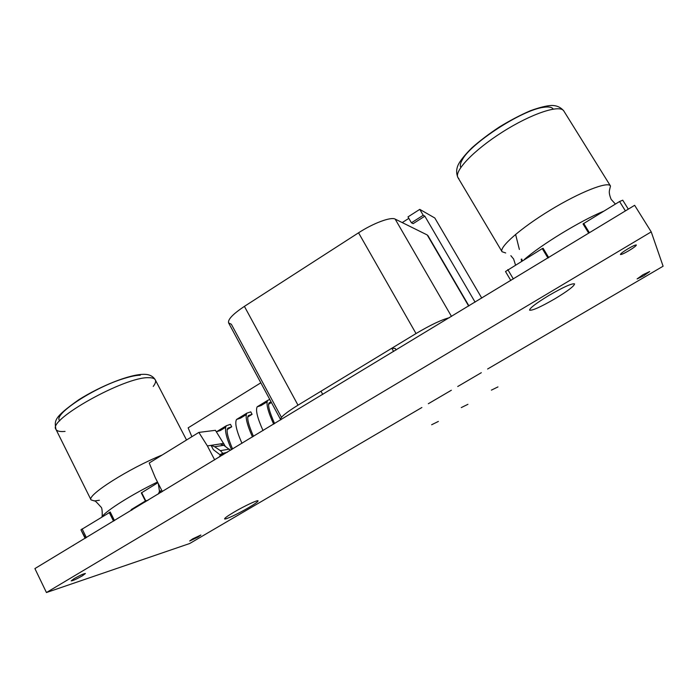 <?xml version="1.0" encoding="UTF-8"?>
<svg xmlns="http://www.w3.org/2000/svg" width="698" height="698" viewBox="0 0 698 698"><rect width="100%" height="100%" fill="white"/><g stroke="black" fill="none" stroke-linecap="round" stroke-linejoin="round"><path stroke-width="1.05" d="M628.915 250.669C624.082 253.479 621.246 254.753 620.426 254.5C620.566 253.679 623.035 251.804 627.851 248.854C632.728 246.028 635.564 244.745 636.375 245.007C636.21 245.853 633.723 247.738 628.915 250.669M643.713 275.806L637.091 278.938L643.05 274.689L649.69 271.548L643.713 275.806M82.329 575.85C76.501 579.131 72.784 580.806 71.179 580.876L74.25 578.555C80.122 575.257 83.839 573.573 85.418 573.512L82.329 575.85M555.119 298.665C540.723 306.98 532.199 310.811 529.564 310.148C529.73 308.115 536.134 303.246 548.759 295.533C563.426 287.061 572.037 283.179 574.576 283.885C574.21 286.093 567.727 291.014 555.119 298.665M197.927 537.128L189.682 541.002L192.613 538.908L200.876 535.026L197.927 537.128M248.575 507.673C238.437 513.667 224.773 520.08 224.599 518.893C224.59 518.125 227.714 515.874 233.987 512.158C244.326 506.033 258.033 499.628 258.086 500.859C258.051 501.67 254.875 503.939 248.575 507.673M421.889 407.501L189.655 543.533L46.443 592.532L34.9 568.582L634.639 205.308L651.225 231.876L663.1 266.217L487.597 369.015M481.315 372.697L457.731 386.509M451.362 390.243L428.336 403.732M46.443 592.532L651.225 231.876M72.897 545.566L73.456 545.408M141.389 492.901L157.853 482.737M85.496 538.123L80.951 529.834L109.307 512.655M157.495 482.03C132.384 494.149 106.75 510.229 101.952 516.721L101.847 516.852M162.18 455.009C129.191 468.262 86.439 495.423 91.028 499.873L94.448 500.963L99.395 500.257M588.676 233.141L583.031 223.927L619.571 201.521L622.738 200.186L628.305 209.138L622.738 200.186M510.84 280.5L505.5 271.531L542.276 248.601L543.096 248.261L542.721 248.619L548.27 257.832M603.691 211.197C580.317 220.804 540.837 244.954 524.242 259.586M609.406 190.606L610.48 185.991C608.002 181.009 579.768 192.107 550.103 210.229C520.411 228.29 498.861 247.354 502.045 251.725L505.692 252.964M467.93 404.317L461.273 407.588L467.93 404.317M497.971 386.91L491.401 390.13L497.971 386.91M438.361 421.444L431.634 424.768L438.361 421.444M481.768 298.107L434.81 217.994L419.768 209.365L407.99 216.904L411.419 222.793L413.111 223.657L424.838 216.179L475.094 302.147M408.836 218.352L402.223 222.583M411.419 222.793L423.215 215.263L419.768 209.365M423.215 215.263L424.838 216.179M220.14 454.852L213.309 449.617L211.084 445.359L214.652 446.729L220.385 450.655L222.863 453.36L227.155 452.321M230.471 450.315L223.753 445.272L220.236 443.937L211.084 445.359M227.469 452.13L221.816 453.787M219.669 456.858L221.397 453.909L222.871 454.913M161.474 492.099L160.208 491.008L158.385 493.914M158.306 483.618L159.476 491.366L160.749 490.807M162.364 491.567L155.314 477.755L149.215 463.001L198.843 432.411L215.42 430.317L225.018 445.83M223.735 443.387L207.393 445.935L214.679 459.877M207.393 445.935L198.843 432.411M148.177 500.152L144.739 501.408L131.774 509.261L131.128 509.793L131.547 510.229M322.746 394.422L320.993 391.22L391.796 348.25L395.277 348.494L396.115 349.986M393.62 351.495L391.796 348.25M281.46 417.36L231.335 324.238L228.612 322.921C227.635 319.571 232.896 314.056 244.405 306.37L358.545 232.809C373.334 223.159 391.046 216.607 395.164 219.093L427.22 234.956L428.118 236.491M244.405 306.37L297.994 405.172L416.025 333.548L358.545 232.809M449.442 317.686C441.633 319.684 430.492 324.971 416.025 333.548M297.994 405.172C286.058 412.579 280.256 417.36 280.579 419.524L280.858 419.795M252.475 436.983C246.9 424.436 245.015 416.497 246.83 413.164L250.774 411.864L252.091 414.324L247.624 417.064M252.091 414.324L248.383 415.554C246.691 417.648 248.383 424.602 253.461 436.39M245.949 414.821L240.574 418.111L236.535 419.481C234.641 422.848 236.456 430.806 241.97 443.343M271.417 402.493L268.468 404.308M271.112 401.926L269.158 402.825C267.578 404.866 269.393 411.785 274.602 423.581M266.793 402.039L261.035 405.573L257.178 406.812C255.442 410.11 257.396 418.032 263.041 430.587M269.777 399.439L267.596 400.425C265.938 403.68 267.962 411.584 273.668 424.148M231.535 449.669C226.082 437.14 224.337 429.165 226.309 425.754L230.436 424.332L231.736 426.792L227.033 429.671M231.736 426.792L227.862 428.127C226.047 430.291 227.618 437.262 232.574 449.041M225.358 427.446L220.35 430.518L216.363 431.8M191.871 436.712L188.137 427.857L260.834 382.809M141.615 492.631L145.786 500.85M82.102 528.883L86.386 537.582M113.547 521.136L109.176 512.384M110.057 512.105L114.332 520.656M153.237 386.404C155.384 383.612 156.073 381.44 155.314 379.895C154.528 378.403 152.339 377.67 148.735 377.705C125.474 376.353 47.202 419.899 55.936 429.322C56.957 431.198 60.002 431.888 65.054 431.408M59.731 420.868L59.295 420.205C54.261 413.635 94.666 387.311 123.712 378.586C130.709 376.388 136.241 375.262 140.307 375.201M583.676 223.386L589.391 232.713M507.795 269.603L513.353 278.973M625.408 210.901L619.571 201.521M547.947 258.024L542.276 248.601M460.811 167.433C459.834 165.731 460.322 163.192 462.277 159.825C470.513 143.456 522.095 109.856 543.533 107.318C548.689 106.524 551.917 107.108 553.209 109.08M563.984 111.27L563.853 111.034C560.154 104.098 531.431 113.591 502.525 131.992C473.567 150.297 453.691 171.385 458.001 177.676L458.9 178.697M223.753 445.272L214.652 446.729M229.38 449.128L220.385 450.655M144.739 501.408L145.062 502.036M146.859 500.955L146.641 500.518M132.097 509.898L131.774 509.261M468.663 306.047L427.22 234.956M395.164 219.093L451.501 316.438M141.301 492.893L145.42 501.033M110.197 511.966L114.489 520.56M85.139 538.332L80.951 529.834M101.952 516.721C102.231 518.631 102.676 507.926 101.07 507.167C96.673 502.176 94.466 500.108 94.448 500.963L94.448 500.963M186.532 439.993L155.314 379.895C153.08 376.178 149.337 374.32 144.093 374.32C129.88 374.163 101.079 385.741 78.918 399.649C53.24 417.797 54.488 420.624 55.936 429.322L91.028 499.873M543.096 248.261L548.707 257.562M510.823 280.509L505.5 271.531M615.409 204.06L611.143 199.366C609.651 195.667 609.057 192.875 609.371 190.999M515.49 264.917L513.597 258.975L510.857 255.686M610.48 185.991L563.853 111.034C560.782 107.222 556.603 105.363 551.324 105.468C546.307 105.747 539.345 107.492 530.454 110.703C520.464 115.013 510.116 120.422 499.428 126.949C489.01 133.842 479.805 140.822 471.822 147.906C465.296 154.441 460.881 159.842 458.56 164.1C456.23 168.75 456.038 173.27 458.001 177.676L502.045 251.725M222.854 453.36L220.716 454.241L219.643 456.413M219.634 456.876L219.643 456.326M158.394 493.966L159.476 491.366M131.128 509.793L131.39 510.325M521.659 261.157L521.179 259.211M515.595 234.397L519.373 249.465M521.781 259.054L522.217 260.816M427.918 235.575L468.916 305.89M228.612 322.921L280.579 419.524M246.83 413.164L236.535 419.481M267.596 400.425L257.178 406.812M226.309 425.754L216.389 431.835"/></g></svg>

